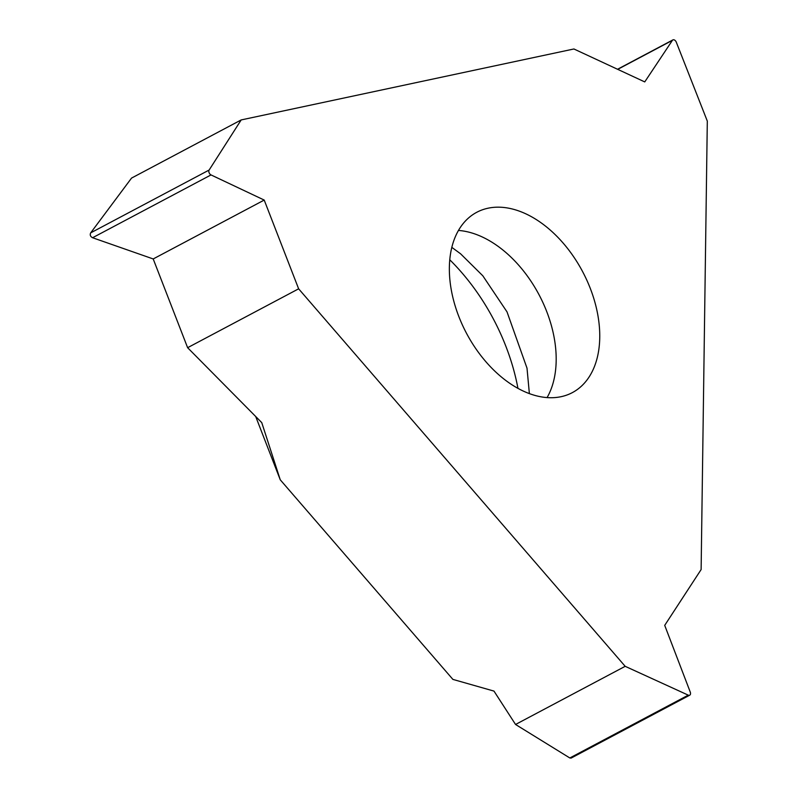 <?xml version="1.0" encoding="UTF-8"?>
<svg xmlns="http://www.w3.org/2000/svg" width="798" height="798" viewBox="0 0 798 798"><rect width="100%" height="100%" fill="white"/><g stroke="black" fill="none" stroke-linecap="round" stroke-linejoin="round"><path stroke-width="1.2" d="M187.62 347.699L298.632 288.816L264.208 200.069L153.206 258.951L187.62 347.699L261.754 422.631L187.62 347.699L153.206 258.951L92.588 237.734C90.354 236.527 89.725 234.901 90.693 232.856L131.55 178.084L241.186 119.929L573.912 48.977L644.744 81.915L672.395 40.359A3.062 1.975 -117.9 0 1 672.884 39.9A3.062 1.975 -117.9 0 1 676.285 42.164L707.307 121.097L701.123 569.563L664.714 625.363L690.26 692.085A3.062 1.975 -117.9 0 1 689.711 695.188L571.119 758.09L569.822 757.97L515.548 724.474L493.982 691.098L452.895 679.397L280.258 479.807L261.754 422.631L280.258 479.807L255.699 416.516M449.743 259.759A166.383 107.171 -117.9 0 1 517.942 388.327M280.258 479.807L452.895 679.397L493.982 691.098L515.548 724.474L625.183 666.32L298.632 288.816M689.711 695.188A3.062 1.975 -117.9 0 1 688.255 695.148L625.183 666.32M264.208 200.069L211.021 174.922A3.062 1.975 -117.9 0 1 209.126 170.044L241.186 119.929M561.104 396.686A102.044 65.735 62.1 0 0 572.375 392.606A102.044 65.735 62.1 0 0 586.72 279.948A102.044 65.735 62.1 0 0 488.007 208.218A102.044 65.735 62.1 0 0 476.735 212.298A102.044 65.735 62.1 0 0 462.391 324.956A102.044 65.735 62.1 0 0 561.104 396.686M515.548 724.474L569.822 757.97L688.255 695.148M131.55 178.084L90.693 232.856C89.725 234.901 90.354 236.527 92.588 237.734L153.206 258.951M672.395 40.359L617.722 69.356M90.693 232.856L209.126 170.044M211.021 174.922L92.588 237.734M458.441 230.442A102.044 65.735 -117.9 0 1 539.049 294.771A102.044 65.735 -117.9 0 1 547.089 397.574M672.884 39.9L617.532 69.266M529.373 393.584L527.009 368.167L507.019 311.888L482.82 275.799L460.566 253.784L451.808 247.35"/></g></svg>

